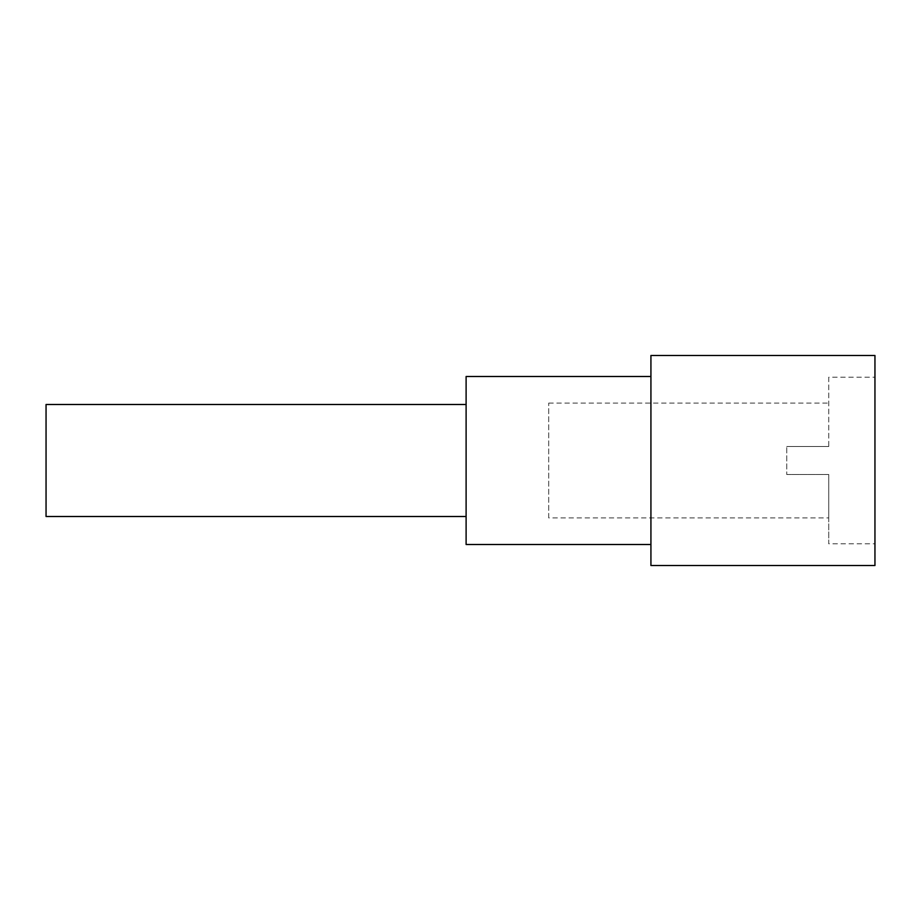 <?xml version="1.0" encoding="UTF-8"?>
<svg xmlns="http://www.w3.org/2000/svg" width="921" height="921" viewBox="0 0 921 921"><rect width="100%" height="100%" fill="white"/><g stroke="black" fill="none" stroke-linecap="round" stroke-linejoin="round"><path stroke-width="0.69" stroke-dasharray="4.61 3.45" d="M650.928 544.507L650.928 376.493L650.928 544.507M650.928 565.517L650.928 355.483M874.95 543.804L874.95 377.196L874.95 543.804L828.739 543.804L828.739 474.499L828.739 543.804M874.95 355.483L874.95 565.517M46.05 404.492L46.05 516.508M466.107 404.492L466.107 516.508L466.107 404.492M828.739 377.196L828.739 446.501L786.741 446.501L786.741 474.499L786.741 446.501L786.741 474.499L786.741 446.501L828.739 446.501L828.739 377.196L874.95 377.196M786.741 474.499L828.739 474.499L828.739 517.901L828.739 474.499L786.741 474.499M786.741 446.501L828.739 446.501L786.741 446.501M548.709 517.901L548.709 403.099L548.709 517.901L828.739 517.901M548.709 403.099L828.739 403.099M466.107 376.493L466.107 544.507"/><path stroke-width="1.38" d="M650.928 355.483L650.928 565.517L874.95 565.517L874.95 355.483L650.928 355.483M466.107 404.492L46.05 404.492L46.05 516.508L466.107 516.508M650.928 544.507L466.107 544.507L466.107 376.493L650.928 376.493"/></g></svg>
